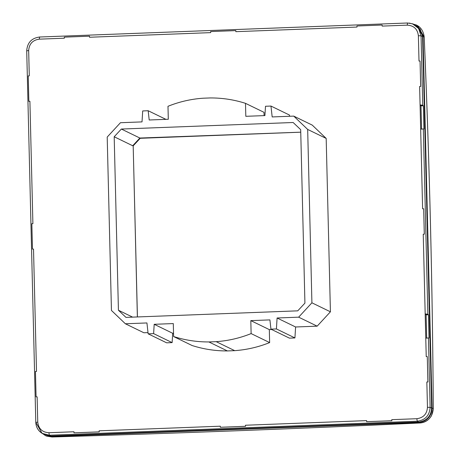 <?xml version="1.0" encoding="UTF-8"?>
<svg xmlns="http://www.w3.org/2000/svg" width="460" height="460" viewBox="0 0 460 460"><rect width="100%" height="100%" fill="white"/><g stroke="black" fill="none" stroke-linecap="round" stroke-linejoin="round"><path stroke-width="0.69" d="M137.431 316.946L133.181 145.751L137.368 316.946M133.245 145.785L140.231 138.282L133.181 145.751L132.693 145.51M114.189 136.758L132.698 145.751L139.874 138.04L121.365 129.047L293.141 122.504L300.685 129.657L304.922 303.128L297.747 310.839L125.965 317.383L118.427 310.23L114.189 136.758L121.365 129.047M132.624 317.13L118.427 310.23M139.639 138.046L300.742 132.169M270.963 106.059L272.176 116.938L293.739 116.115L307.671 129.438L311.909 302.812L298.649 317.17L277.092 317.992L276.414 328.94L270.94 329.153L269.911 319.895L250.809 320.62L251.125 333.592C239.873 338.111 228.223 340.803 216.189 341.665L208.88 341.947C196.822 341.998 185.07 340.199 173.615 336.547L173.293 323.575L154.192 324.3L153.617 333.621L148.143 333.828L146.93 322.949L125.373 323.771L111.441 310.448L107.203 137.069L120.457 122.716L142.019 121.894L142.698 110.94L148.166 110.733L149.201 119.991L168.302 119.266L167.986 106.294C179.239 101.769 190.888 99.078 202.923 98.221L210.231 97.94C222.289 97.882 234.042 99.682 245.496 103.339L245.812 116.311L264.914 115.587L265.495 106.266L270.963 106.059L289.472 115.052L289.61 116.271M311.909 302.812L330.418 311.805L326.18 138.425L307.671 129.438M148.011 332.609L143.882 332.764L125.373 323.771M73.997 432.831L99.205 431.894L99.136 430.813L99.165 431.877L73.997 432.831L73.968 431.767L48.909 432.722C42.28 432.325 38.559 428.795 37.749 422.136L37.128 396.83L36.075 396.871L35.454 371.456L36.507 371.416L33.517 249.067L32.465 249.107L31.843 223.686L32.896 223.646L29.906 101.298L28.853 101.338L28.232 75.923L29.285 75.883L28.669 50.577C29.147 43.867 32.689 40.066 39.29 39.157L64.348 38.203L64.325 37.139L89.493 36.185L89.522 37.248L210.668 32.631L210.645 31.567L235.813 30.607L235.842 31.671L356.994 27.059L356.966 25.996L382.133 25.035L382.162 26.099L407.221 25.145C413.85 25.547 417.571 29.072 418.381 35.73L419.002 61.036L420.055 60.996L420.676 86.417L419.623 86.457L420.664 129.11L421.561 129.064L420.992 105.84L420.072 104.914L422.746 105.202L423.349 105.754L423.919 128.972L421.561 129.064M426.667 338.071L429.025 337.979L425.77 338.117L426.667 338.071L426.098 314.847L425.178 313.916L426.224 356.569L427.277 356.529L427.898 381.949L426.845 381.99L427.461 407.296C426.978 414 423.436 417.806 416.841 418.709L391.776 419.664L391.805 420.728L366.637 421.688L366.608 420.624L245.456 425.241L245.485 426.299L220.317 427.259L220.288 426.196L99.136 430.813M427.857 314.209L423.332 129.001L420.664 129.11L422.613 208.805L423.666 208.765L424.287 234.18L423.234 234.22L425.178 313.916L427.857 314.209L428.455 314.755L426.098 314.847M264.086 115.615L264.005 112.332L245.496 103.339M148.143 333.828L166.652 342.821L172.126 342.614L172.701 333.293L173.535 333.258M173.615 336.547L192.125 345.535C203.579 349.192 215.332 350.991 227.389 350.934L234.698 350.658C246.732 349.796 258.382 347.104 269.635 342.585L269.318 329.613L271.705 329.521M270.94 329.153L289.449 338.146L294.923 337.933L295.602 326.985L317.164 326.163L330.418 311.805M326.18 138.425L312.248 125.108L293.739 116.115M298.649 317.17L317.164 326.163M420.676 86.417L419.623 86.457M420.055 60.996L420.716 86.434M382.133 25.035L382.162 26.099M89.493 36.185L89.522 37.248M235.813 30.607L235.842 31.671M29.906 101.298L28.853 101.338M33.517 249.067L32.465 249.107M37.128 396.83L36.075 396.871M391.776 419.664L391.845 420.75L366.637 421.688M245.456 425.241L245.525 426.322L220.317 427.259M427.277 356.529L427.938 381.967L426.845 381.99M423.666 208.765L424.327 234.203L423.234 234.22M277.092 317.992L295.602 326.985M418.381 35.73L421.055 35.822L418.629 28.485L412.551 23.805L413.971 24.334L420.124 29.06L422.567 36.484L431.647 408.049L430.134 407.387L427.461 407.296M28.669 50.577L26.714 50.818L35.794 422.378L42.073 433.331L43.361 434.125L50.709 436.04L418.64 422.027C426.719 420.917 431.054 416.26 431.647 408.049M429.025 337.979L428.455 314.755M423.332 129.001L423.919 128.972M423.349 105.754L420.992 105.84M276.414 328.94L294.923 337.933M148.166 110.733L165.916 119.358M172.126 342.614L153.617 333.621M39.422 431.192L45.477 435.666L50.721 436.505L418.652 422.487C427.012 421.348 431.497 416.524 432.107 408.031L423.027 36.466L416.49 25.035L409.25 23.052M172.701 333.293L154.192 324.3M419.986 422.981L419.951 422.981C428.087 421.826 432.526 417.053 433.274 408.67C432.538 286.074 429.513 162.219 424.195 37.105L417.634 25.737L416.708 25.173M418.652 422.487L419.951 422.981C299.868 428.628 177.227 433.297 52.026 437L50.721 436.505M52.026 437L46.73 436.132L52.026 437C177.244 433.297 299.891 428.628 419.968 422.987C424.913 422.602 428.726 420.221 431.399 415.846L433.285 408.698L432.107 408.031M417.634 25.737C418.675 26.231 423.338 29.198 424.206 37.099L423.027 36.466M433.274 408.727L433.285 408.698C432.549 286.074 429.519 162.208 424.206 37.099M250.809 320.62L269.318 329.613M251.125 333.592L269.635 342.585M227.389 350.934L208.88 341.947M216.189 341.665L234.698 350.658M26.714 50.818C27.295 42.705 31.585 38.105 39.583 37.013L407.508 23L412.551 23.805L407.537 23.006L407.221 25.145M39.606 37.018L39.29 39.157M35.822 422.406L37.749 422.136M35.794 422.378C36.047 427.116 38.134 430.767 42.067 433.331L49.341 435.229L48.909 432.722M50.709 436.04L49.341 435.229L417.266 421.216L416.841 418.709M418.64 422.027L417.266 421.216C425.258 420.118 429.548 415.512 430.134 407.387L428.438 338.008M422.746 105.202L421.055 35.822L422.567 36.484M300.742 132.187L140.185 138.299M39.583 37.013L407.508 23M46.747 436.137L45.477 435.666"/></g></svg>
